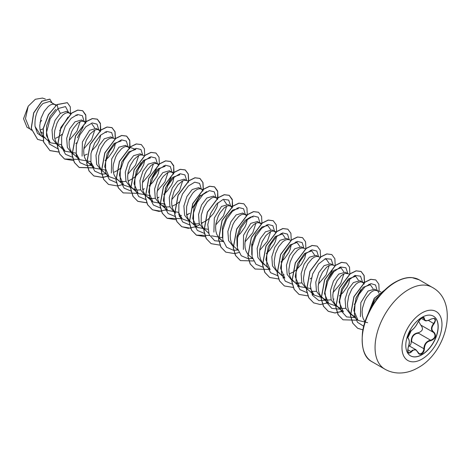 <?xml version="1.0" encoding="UTF-8"?>
<svg xmlns="http://www.w3.org/2000/svg" width="471" height="471" viewBox="0 0 471 471"><rect width="100%" height="100%" fill="white"/><g stroke="black" fill="none" stroke-linecap="round" stroke-linejoin="round"><path stroke-width="0.71" d="M433.385 316.147A22.902 13.223 -60 0 1 436.823 334.522A22.902 13.223 -60 0 1 421.875 354.651A22.902 13.223 -60 0 1 410.482 355.817M421.992 317.319A22.902 13.223 -60 0 1 433.444 316.182A22.902 13.223 -60 0 1 436.953 334.534A22.902 13.223 -60 0 1 421.992 354.716A22.902 13.223 -60 0 1 410.541 355.852A22.902 13.223 -60 0 1 407.026 337.501A22.902 13.223 -60 0 1 421.992 317.319M411.466 330.33C413.927 328.74 416.07 326.079 417.889 322.335L421.722 317.819C423.4 316.977 424.289 317.236 424.383 318.59C424.724 321.092 426.867 321.281 430.812 319.161C435.563 317.542 436.646 319.079 434.062 323.783C431.2 327.433 431.2 330.289 434.062 332.349C436.646 335.841 435.563 338.631 430.812 340.716C426.861 341.446 424.718 344.107 424.383 348.717C424.289 351.042 423.4 352.773 421.722 353.904C420.014 354.734 418.737 354.257 417.889 352.467C416.064 349.117 413.921 348.929 411.466 351.896C408.251 354.398 407.168 352.861 408.222 347.268C409.599 342.753 409.599 339.897 408.222 338.696C407.168 336.094 408.251 333.303 411.466 330.33A0.383 0.318 63.4 0 1 411.324 330.495L411.324 330.495A0.383 0.318 63.4 0 1 411.148 330.512M409.111 346.185C410.529 345.214 411.224 343.712 411.183 341.699C411.271 336.382 413.668 333.403 418.378 332.75L418.483 333.209L416.446 333.556C413.085 335.005 411.495 337.707 411.678 341.669L423.876 348.711C424.035 344.925 425.684 342.252 428.816 340.698L430.682 340.25C435.116 338.355 436.117 335.776 433.685 332.514L433.685 332.514C430.712 330.354 430.712 327.333 433.685 323.447L435.063 321.034L435.133 319.915L434.309 318.632M408.575 352.773L410.318 352.438L412.308 350.241L415.934 349.753L417.889 352.467M417.889 322.335L417.965 322.264C416.123 325.967 415.728 326.026 414.951 327.139C414.857 327.445 411.919 330.465 411.324 330.495C410.73 330.707 409.858 331.737 408.71 333.574L407.727 336.641C408.139 336.8 406.261 341.281 411.324 330.495C405.396 340.038 408.516 336.512 407.809 337.86L408.074 338.231A0.383 0.353 115.6 0 1 408.222 338.696M418.378 332.75C422.622 331.113 423.547 328.746 421.139 325.644L418.483 321.193M378.949 293.197L377.883 291.155L374.639 289.159L368.022 291.054L360.839 302.635L360.421 316.683M377.253 290.666L374.775 290.33L372.767 291.072L370.63 292.562L366.491 297.531L364.748 300.781L362.476 308.105L362.117 311.837L362.34 315.382L363.165 318.584L364.996 321.864M40.123 130.114L43.279 128.724M54.883 104.55L49.549 101.471L43.061 103.443C37.121 109.195 34.448 116.855 35.042 126.416L40.759 135.436L45.304 138.062L42.202 135.171L40.794 132.463L39.97 129.266L39.747 125.716L41.012 118.245L44.121 111.409L48.26 106.446L50.397 104.951L52.405 104.215L54.342 104.303L55.884 105.48M70.615 114.047L66.541 111.28L60.306 113.399L55.03 120.37L52.022 129.884L52.705 139.027L57.344 145.015L59.163 146.063M69.537 113.011L67.059 112.675L65.051 113.411L62.914 114.906L58.775 119.87L57.032 123.125L54.76 130.449L54.401 134.176L54.624 137.726L55.448 140.923L57.238 144.144M57.362 144.303L65.016 151.215L61.283 144.709M85.269 122.507L81.577 119.964L74.96 121.854L69.69 128.819L66.676 138.321L67.359 147.494L71.998 153.469L73.817 154.523M84.191 121.471L81.707 121.135L79.705 121.871L77.568 123.367L73.429 128.33L71.686 131.586L69.414 138.91L69.054 142.636L69.278 146.187L70.102 149.384L71.886 152.604M72.016 152.763L79.664 159.675L75.937 153.181M84.085 155.495L87.241 154.105M98.586 129.784L96.231 128.424L89.608 130.314L82.396 142.006L82.084 156.154M99.917 130.967L98.103 129.625L96.361 129.59L94.359 130.332L90.085 134.005L86.34 140.046L84.068 147.364L83.708 151.097L83.932 154.641L84.756 157.844L86.54 161.064M86.664 161.223L89.266 163.443L91.033 164.226M113.24 138.239L110.885 136.878L104.262 138.774L98.992 145.739L95.978 155.277L96.667 164.414L101.306 170.39L103.12 171.438M115.207 138.904L112.757 138.085L111.015 138.05L109.013 138.792L106.876 140.281L104.739 142.466L100.994 148.506L98.722 155.824L98.586 163.101L99.41 166.304L100.818 169.012L102.425 170.826L108.972 176.59L104.709 166.693L107.094 153.605L114.059 143.472L121.224 140.935M129.225 147.888L125.539 145.339L118.916 147.235L111.715 158.88L111.356 172.992M128.147 146.852L125.669 146.51L123.667 147.252L121.53 148.742L117.391 153.711L115.648 156.967L113.376 164.285L113.016 168.017L113.24 171.562L114.059 174.765L115.848 177.985M115.972 178.138L118.568 180.358M120.341 181.147L122.619 181.606L125.998 181.412M142.548 155.159L140.193 153.799L133.57 155.695L128.306 162.654L125.286 172.156L125.975 181.347L130.614 187.311L134.482 189.424L137.273 190.066L140.652 189.872M144.515 155.824L142.065 155.006L140.323 154.971L138.321 155.713L134.047 159.386L130.296 165.427L128.03 172.745L127.665 176.478L127.888 180.022L128.713 183.225L130.502 186.445M130.626 186.598L133.222 188.818M142.695 189.336L143.508 189.042M158.533 164.809L154.841 162.26L148.224 164.155L142.966 171.103L139.934 180.658L140.629 189.795L145.309 195.801M157.455 163.767L154.977 163.431L152.969 164.173L150.832 165.662L146.693 170.632L144.95 173.887L142.684 181.205L142.319 184.938L142.542 188.482L143.367 191.685L145.156 194.906M145.28 195.059L146.722 196.489L149.136 197.885L151.927 198.521L155.306 198.332M157.349 197.796L158.162 197.502M173.187 173.269L169.495 170.72L162.878 172.616L157.602 179.586L154.588 189.106L155.277 198.25L159.916 204.231L161.736 205.279M172.109 172.227L169.631 171.891L167.623 172.633L163.349 176.307L161.347 179.092L158.232 185.927L156.973 193.398L157.196 196.943L158.02 200.146L159.428 202.854L161.035 204.667L163.79 206.345L166.581 206.981L169.96 206.787M172.003 206.251L175.995 204.379L179.433 201.876M186.504 180.54L184.149 179.18L177.532 181.076L172.262 188.035L169.248 197.543L169.931 206.71L174.617 212.715M188.323 181.152L186.021 180.387L184.279 180.352L182.277 181.094L178.003 184.767L174.258 190.802L171.986 198.126L171.627 201.859L171.85 205.403L172.674 208.606L174.458 211.826M174.588 211.979L175.689 213.127M186.657 214.711L189.813 213.322M201.158 189.001L198.803 187.641L192.18 189.536L186.922 196.489L183.896 206.01L184.591 215.182L189.271 221.176M203.125 189.666L200.675 188.847L198.933 188.812L196.931 189.554L194.794 191.043L192.657 193.228L188.912 199.262L186.64 206.586L186.504 213.863L187.328 217.066L188.736 219.774L190.343 221.588L196.89 227.352L192.745 218.621L194.093 206.84L199.739 196.507L206.687 191.615M193.61 223.448L195.889 223.902L199.268 223.707M201.311 223.172L205.303 221.299L208.353 219.121L213.557 213.498L216.913 207.234L217.943 202.683M217.143 198.65L213.457 196.101L206.834 197.997L201.57 204.956L198.544 214.499L199.239 223.631L203.925 229.636M216.071 197.608L213.587 197.272L211.585 198.014L207.311 201.688L203.566 207.723L201.294 215.047L201.158 222.324L201.982 225.527L203.39 228.235L208.635 233.251M231.797 207.11L228.111 204.561L221.488 206.457L214.311 218.026L213.887 232.085M230.719 206.068L228.241 205.733L226.239 206.469L224.102 207.964L219.963 212.927L218.22 216.183L215.948 223.507L215.588 227.234L215.812 230.784L216.631 233.981L218.42 237.207M218.544 237.36L221.14 239.58M246.451 215.571L242.765 213.022L236.142 214.917L230.878 221.87L227.858 231.373L228.547 240.557L233.227 246.557M245.373 214.529L242.895 214.193L240.893 214.929L238.756 216.425L234.611 221.388L232.868 224.643L230.602 231.968L230.237 235.694L230.46 239.244L231.285 242.441L233.074 245.668M233.198 245.821L237.943 250.172M261.028 223.919L257.413 221.482L250.796 223.378L243.525 235.235L243.372 249.471M260.027 222.989L257.549 222.653L255.541 223.389L253.404 224.885L249.265 229.848L247.522 233.104L245.256 240.428L244.891 244.155L245.114 247.705L245.939 250.902L247.728 254.122M247.852 254.281L252.597 258.632M274.681 231.449L272.067 229.942L265.45 231.832L260.18 238.803L257.16 248.335L257.849 257.466L262.488 263.454L265.102 264.961L262 262.07L260.593 259.362L259.768 256.165L259.545 252.615L259.904 248.888L262.176 241.564L265.921 235.529L270.195 231.85L272.203 231.114L273.945 231.143L275.759 232.486M289.076 239.763L286.721 238.403L280.104 240.292L274.834 247.257L271.82 256.766L272.497 265.927L277.189 271.938M290.895 240.375L288.593 239.604L286.851 239.574L284.849 240.31L282.712 241.806L278.573 246.769L275.458 253.604L274.199 261.075L274.422 264.625L275.247 267.822L276.654 270.531L279.756 273.421M289.229 273.934L293.221 272.061L296.271 269.883L301.481 264.255L304.831 257.99L305.862 253.439M303.73 248.223L301.375 246.863L294.752 248.753L289.494 255.712L286.468 265.22L287.163 274.405L291.796 280.369L294.41 281.882L291.308 278.991L289.9 276.283L289.076 273.08L288.853 269.536L290.112 262.064L293.227 255.229L297.366 250.266L299.503 248.77L301.505 248.029L303.247 248.064L305.697 248.882M296.182 282.665L298.461 283.124L301.84 282.93M318.384 256.677L316.029 255.317L309.406 257.213L304.148 264.166L301.116 273.722L301.811 282.853L306.45 288.829L308.264 289.877M320.203 257.296L317.901 256.524L316.159 256.489L314.157 257.231L312.02 258.72L307.881 263.689L304.766 270.525L303.507 277.996L303.73 281.54L304.554 284.743L305.962 287.451L307.569 289.265L314.116 295.034L310.389 288.546M311.366 291.284L316.488 291.39M333.038 265.138L330.683 263.778L324.06 265.673L318.79 272.644L315.776 282.164L316.459 291.308L321.104 297.289L324.978 299.403L327.763 300.045L331.142 299.85M335.005 265.803L332.555 264.985L330.813 264.949L328.811 265.691L326.674 267.181L322.535 272.15L319.42 278.985L318.16 286.456L318.384 290.001L319.203 293.203L320.61 295.912L323.712 298.797M333.185 299.315L333.998 299.02M347.692 273.598L345.337 272.238L338.714 274.134L333.45 281.093L330.43 290.595L331.113 299.768L335.758 305.75L339.626 307.863L342.417 308.505L345.796 308.311M347.945 273.745L345.467 273.41L343.465 274.151L341.328 275.641L337.183 280.61L334.074 287.445L332.809 294.917L333.032 298.461L333.857 301.664L335.264 304.372L338.366 307.257M363.677 283.248L359.985 280.698L353.368 282.594L348.104 289.547L345.078 299.079L345.773 308.24L350.406 314.21L354.793 316.506M362.599 282.206L360.121 281.87L358.113 282.612L355.976 284.101L351.837 289.07L348.728 295.906L347.463 303.377L347.686 306.921L348.511 310.124L349.918 312.832L353.02 315.717M55.59 138.28L58.775 136.702L62.207 134.194M75.76 143.555L76.861 142.654M91.515 151.114L96.337 145.816L98.28 142.678L99.687 139.551L100.717 135M105.068 160.476L108.571 157.255L112.934 151.138L114.341 148.012L115.371 143.461M114.2 172.121L117.385 170.543L120.823 168.035M128.854 180.581L131.05 179.563M131.203 179.486L135.089 176.825L140.293 171.197L143.649 164.932L144.679 160.381M149.03 185.857L152.533 182.63L156.896 176.519L158.303 173.393L159.333 168.842M163.678 194.317L167.187 191.091L171.55 184.979L172.957 181.853L173.982 177.302M192.604 207.788L200.281 195.212M202.489 190.19L201.417 189.148M236.948 236.613L240.451 233.392L244.814 227.281L246.221 224.155L247.251 219.604M251.602 245.073L252.703 244.178M266.256 253.533L269.759 250.313L274.122 244.196L275.529 241.07L276.554 236.519M280.904 261.994L284.407 258.773L288.776 252.656L290.183 249.53L291.208 244.979M310.212 278.914L311.313 278.014M339.52 295.835L343.023 292.609L347.386 286.498L348.793 283.371L349.823 278.82M354.174 304.295L355.269 303.395M40.041 122.407L41.648 120.382M26.965 127.199L23.55 118.716L28.195 106.228L35.343 99.275L42.449 98.062L45.399 99.045M28.195 106.228L25.481 118.633L29.49 128.471L31.48 130.226M42.737 133.258L40.453 131.444M60.306 113.399L57.986 108.571L65.481 106.587L68.601 112.469M67.948 117.144L59.664 130.738M42.773 137.102L37.468 133.311L35.042 126.416M57.886 148.824L49.255 143.943L46.523 132.327L50.203 118.674L57.986 108.571L57.179 104.615L67.353 102.69L70.32 106.87L70.444 113.811M43.35 140.906L37.615 139.398L31.298 128.506L33.759 112.928L41.99 101.218L49.885 99.169L52.063 102.919M57.056 104.544L48.431 114.612L43.179 128.559L43.526 141.948L49.95 150.608L43.65 142.018L43.297 128.63L48.554 114.683L57.056 104.544L67.294 102.654M37.556 139.363L31.174 128.436L33.641 112.857L41.866 101.153L49.82 99.134M370.124 309.765L374.728 299.986L380.939 294.063M367.58 322.659L358.078 320.41L353.815 310.501L356.206 297.401L363.17 287.281L370.324 284.755L373.103 288.752M336.877 306.185L343.424 311.949L339.161 302.035L341.552 288.941L348.522 278.82L355.67 276.294L358.449 280.298M336.141 305.973L328.77 303.489L324.507 293.568L326.898 280.481L333.868 270.366L341.022 267.834L343.801 271.832M343.871 273.945L340.716 283.489L332.968 292.632M321.499 297.519L314.116 295.029M324.925 258.885L326.368 259.374L329.141 263.371M329.223 265.485L326.062 275.035L318.314 284.172M310.383 288.47L299.468 286.568L295.199 276.642L297.595 263.554L304.56 253.445L311.714 250.913L314.493 254.917M278.261 272.344L284.808 278.114L280.545 268.193L282.941 255.105L289.9 244.985L297.06 242.453L299.839 246.457M263.607 263.884L270.16 269.653L265.897 259.715L268.287 246.639L275.252 236.524L282.406 233.993L285.185 237.99M251.773 254.67L251.75 244.272L255.8 233.916L262.006 226.975L267.752 225.532L270.531 229.536M270.607 231.644L267.44 241.205L259.704 250.331M237.125 246.245L236.866 237.113L239.904 227.705L245.073 220.41L250.643 217.001M255.953 223.183L252.792 232.733L245.05 241.876M222.471 237.761L222.447 227.358L226.492 216.996L232.698 210.06L238.45 208.612L237.007 208.123M222.465 237.708L211.544 235.812M223.796 200.151L226.575 204.155M226.651 206.263L223.484 215.812L215.742 224.955M207.811 229.247L196.89 227.352M189.165 221.388L182.242 218.891L178.509 212.374M178.503 212.327L167.588 210.431L163.325 200.522L165.704 187.446L172.674 177.308L179.834 174.77M182.689 180.888L179.533 190.425L171.78 199.574M163.849 203.866L152.934 201.971L148.671 192.068L151.05 178.992L158.009 168.859L165.18 166.316L163.737 165.827M168.035 172.421L164.879 181.965L157.126 191.114M149.195 195.412L138.28 193.51L134.017 183.608L136.396 170.526L143.367 160.387L150.532 157.85L149.083 157.367M153.381 163.967L150.231 173.499L142.477 182.654M131.009 187.54L123.626 185.05L119.369 175.147L121.742 162.071L128.713 151.933L135.878 149.395L127.606 146.605M138.727 155.507L135.577 165.038L127.824 174.193M115.901 179.086L108.978 176.59M105.239 170.025L94.318 168.135L90.591 161.641M90.585 161.571L79.67 159.669M91.916 124.02L94.695 128.018M94.771 130.126L91.615 139.663L83.862 148.812M75.931 153.11L65.016 151.209M80.117 121.665L76.967 131.191L69.208 140.352M61.277 144.644L50.362 142.754L46.505 135.725L46.564 126.051L50.126 116.384L55.766 109.36M77.368 137.738L83.22 126.781M84.132 121.436L82.378 115.695L77.527 114.494L71.156 118.321L65.245 126.369L61.648 136.714L61.624 146.834L65.481 154.276L72.54 157.285M98.78 129.896L97.032 124.161L92.198 122.949L85.84 126.752L79.935 134.765L76.32 145.08L76.255 155.2L80.07 162.678L87.082 165.739M87.188 165.745L91.345 165.368M113.434 138.309L111.668 132.598L106.823 131.415L100.47 135.236L94.571 143.255L90.968 153.57L90.915 163.678L94.73 171.138L101.736 174.199M101.842 174.205L105.999 173.828M128.088 146.817L126.34 141.082L121.5 139.869L115.148 143.673L109.237 151.686L105.628 162L105.563 172.121L109.378 179.592L116.39 182.654M120.653 182.289L122.902 181.623M135.978 171.574L141.123 162.672M142.742 155.23L140.97 149.513L136.107 148.341L129.743 152.186L123.844 160.24L120.258 170.579L120.24 180.687L124.097 188.123L131.15 191.126M150.632 180.034L156.484 169.083M157.396 163.737L155.642 157.997L150.791 156.79L144.42 160.623L138.509 168.671L134.918 179.009L134.889 189.136L138.751 196.578L145.804 199.586M149.961 199.209L152.21 198.544M165.292 188.488L171.138 177.543M172.05 172.192L170.296 166.457L165.445 165.25L159.074 169.083L153.163 177.125L149.572 187.47L149.542 197.596L153.399 205.038L160.458 208.041M186.704 180.605L184.926 174.894L180.069 173.717L173.705 177.567L167.8 185.615L164.22 195.954L164.196 206.068L168.059 213.504L175.112 216.501M179.268 216.13L181.512 215.465M192.197 208.17L199.739 196.513M201.352 189.112L199.598 183.372L194.747 182.171L188.382 186.004L182.471 194.046L178.874 204.39L178.845 214.511L182.707 221.959L189.76 224.961M193.917 224.585L196.166 223.925M216.006 197.573L214.252 191.832L209.401 190.631L203.036 194.464L197.125 202.506L193.528 212.851L193.499 222.971L197.361 230.419L204.414 233.422M230.66 206.033L228.688 200.081L223.325 199.292L216.513 204.12L210.625 213.363L207.764 224.537L209.13 234.576L214.699 240.763L223.225 241.505M245.314 214.493L243.566 208.759L238.726 207.546L232.374 211.349L226.463 219.362L222.854 229.683L222.789 239.804L226.604 247.275L233.616 250.337M233.722 250.342L237.743 249.995M259.968 222.954L258.22 217.219L253.38 216.006L247.028 219.81L241.117 227.823L237.502 238.143L237.443 248.264L241.252 255.735L248.264 258.797M248.376 258.803L252.397 258.455M274.622 231.414L272.868 225.674L268.017 224.473L261.646 228.3L255.735 236.348L252.144 246.692L252.115 256.813L255.971 264.255L263.03 267.263M289.276 239.827L287.498 234.116L282.641 232.939L276.277 236.783L270.372 244.838L266.792 255.176L266.769 265.285L270.631 272.721L277.684 275.723M281.841 275.347L284.084 274.681M303.93 248.288L302.152 242.577L297.295 241.399L290.925 245.244L285.026 253.298L281.446 263.636L281.423 273.745L285.285 281.181L292.332 284.184M296.489 283.807L298.738 283.142M318.579 256.748L316.806 251.031L311.949 249.86L305.579 253.704L299.68 261.758L296.094 272.097L296.076 282.206L299.939 289.641L306.986 292.644M326.468 281.552L332.326 270.601M333.233 265.255L331.142 259.197L325.508 258.65L318.484 264.019L312.667 273.875L310.254 285.397L312.408 295.252L318.873 300.616L328.046 300.062M347.886 273.669L345.897 267.746L340.545 266.975L333.751 271.791L327.875 280.999L324.99 292.138L326.321 302.176L331.843 308.405L340.315 309.217M355.776 298.473L360.921 289.583M362.54 282.129L360.545 276.2L355.175 275.441L348.369 280.286L342.494 289.535L339.638 300.698L341.01 310.73L346.585 316.906L355.105 317.648M371.913 304.908L374.751 299.95M377.194 290.631L375.54 285.002L370.93 283.624L364.79 286.998L358.914 294.463L355.04 304.348L354.404 314.387L357.46 322.27L363.736 326.232M49.95 150.608L58.857 152.092M86.099 121.83L85.763 114.889L82.725 110.756L77.803 110.149L71.833 113.075L60.936 127.564L57.497 146.357L59.782 154.046L64.604 159.068L73.511 160.552M100.753 130.29L100.417 123.349L97.373 119.216L92.451 118.61L86.481 121.536L75.59 136.025L72.151 154.818L74.436 162.507L79.252 167.523L92.375 167.911M115.43 138.562L115.048 131.739L112.027 127.676L107.105 127.07L101.135 129.996L90.244 144.485L86.805 163.278L89.09 170.967L93.906 175.983L102.731 177.485M102.819 177.473L107.029 176.372M130.061 147.211L129.719 140.27L126.681 136.137L121.759 135.53L115.789 138.456L104.898 152.945L101.459 171.738L103.744 179.427L108.56 184.444L117.385 185.945M117.473 185.933L121.683 184.826M128.153 181.364L129.655 180.246M144.709 155.671L144.373 148.73L141.335 144.597L136.413 143.991L130.443 146.917L119.552 161.406L116.113 180.199L118.398 187.888L123.214 192.904L136.337 193.287M142.801 189.825L144.309 188.706M159.363 164.126L159.027 157.19L155.989 153.057L151.067 152.451L145.097 155.377L134.206 169.866L130.761 188.659L133.052 196.348L137.868 201.364L146.775 202.848M157.455 198.285L158.963 197.166M174.017 172.586L173.681 165.651L170.643 161.518L165.721 160.911L159.746 163.837L148.854 178.326L145.415 197.119L147.706 204.808L152.522 209.825L161.429 211.308M165.639 210.207L166.799 209.742M188.694 180.864L188.312 174.04L185.297 169.978L180.375 169.372L174.4 172.292L163.508 186.787L160.069 205.58L162.36 213.269L167.176 218.285L176.083 219.769M186.763 215.2L188.27 214.087M203.325 189.507L202.989 182.571L199.951 178.438L195.029 177.832L189.054 180.752L178.162 195.247L174.723 214.04L177.008 221.729L181.83 226.745L190.737 228.229M194.947 227.128L199.704 224.791M201.417 223.66L202.919 222.547M217.979 197.967L217.643 191.032L214.605 186.899L209.683 186.292L203.708 189.212L192.816 203.702L189.377 222.5L191.662 230.189L196.484 235.206L205.391 236.689M232.633 206.428L232.291 199.486L229.253 195.359L224.331 194.753L218.361 197.673L207.47 212.162L204.031 230.961L206.316 238.65L211.132 243.666L220.045 245.15M247.281 214.888L246.945 207.946L243.907 203.819L238.985 203.213L233.015 206.133L222.124 220.622L218.685 239.415L220.97 247.11L225.786 252.126L234.605 253.622M234.699 253.61L238.909 252.509M261.935 223.348L261.599 216.407L258.561 212.274L253.639 211.673L247.669 214.593L236.778 229.083L233.333 247.876L235.624 255.565L240.44 260.587L253.557 260.969M276.589 231.809L276.253 224.867L273.209 220.734L268.287 220.134L262.318 223.054L251.426 237.543L247.987 256.336L250.272 264.025L255.088 269.041L268.211 269.43M291.243 240.269L290.907 233.328L287.863 229.194L282.941 228.594L276.972 231.514L266.08 246.003L262.641 264.796L264.926 272.485L269.742 277.501L278.655 278.991M282.865 277.89L284.025 277.419M305.897 248.729L305.561 241.788L302.517 237.655L297.595 237.048L291.626 239.975L280.734 254.464L277.295 273.257L279.58 280.946L284.396 285.962L293.309 287.451M297.519 286.35L298.679 285.879M320.574 257.001L320.192 250.183L317.171 246.115L312.249 245.509L306.28 248.435L295.388 262.924L291.949 281.717L294.234 289.406L299.05 294.422L307.963 295.912M312.173 294.805L313.333 294.34M335.205 265.65L334.863 258.709L331.825 254.575L326.903 253.969L320.934 256.895L310.042 271.384L306.603 290.177L308.888 297.866L313.704 302.882L320.333 304.549L327.987 302.8M349.882 273.922L349.5 267.104L346.479 263.036L341.557 262.429L335.587 265.356L324.696 279.845L321.257 298.638L323.542 306.327L328.358 311.343L334.987 313.009L342.641 311.26M364.536 282.382L364.154 275.564L361.133 271.496L356.211 270.89L350.241 273.816L339.344 288.305L335.905 307.098L338.196 314.787L343.012 319.803L356.129 320.186M379.131 291.237L378.849 284.166L375.787 279.957L370.865 279.35L364.895 282.27L353.998 296.765L350.559 315.558L352.85 323.247L357.666 328.263L362.923 329.877M385.196 289.683L374.38 298.302L367.745 314.681M49.826 150.537L58.828 152.009M85.693 123.373L85.804 115.401L82.602 110.685L77.68 110.084L71.71 113.005L60.818 127.494L57.374 146.287L59.664 153.976L64.48 158.998L77.674 159.351M100.347 131.833L100.453 123.861L97.256 119.145L92.328 118.545L86.358 121.465L75.466 135.954L72.028 154.747L74.312 162.436L79.128 167.452L92.328 167.811M115.248 138.916L114.971 131.821L111.904 127.606L106.982 126.999L101.012 129.925L90.12 144.414L86.682 163.207L88.966 170.896L93.782 175.913L102.696 177.402M102.784 177.384L106.976 176.272M129.655 148.754L129.761 140.776L126.558 136.066L121.636 135.46L115.666 138.386L104.774 152.875L101.336 171.668L103.62 179.357L108.495 184.408M141.271 144.562L136.29 143.92L130.32 146.846L119.428 161.335L115.99 180.128L118.274 187.817L123.149 192.869M155.925 153.022L150.944 152.38L144.974 155.306L134.082 169.795L130.644 188.588L132.928 196.277L137.744 201.294L146.746 202.765M157.426 198.15L158.486 197.373M173.616 174.135L173.722 166.157L170.52 161.447L165.598 160.841L159.628 163.767L148.736 178.256L145.298 197.049L147.582 204.738L152.398 209.754L159.039 211.42L166.705 209.66M188.265 182.595L188.524 181.164M188.547 180.976L188.212 174.04L185.174 169.907L180.252 169.301L174.282 172.221L163.384 186.716L159.946 205.509L162.236 213.198L167.052 218.214L180.246 218.573M186.734 215.07L187.794 214.293M202.919 191.055L203.178 189.625M203.201 189.436L202.866 182.501L199.828 178.368L194.906 177.761L188.936 180.681L178.038 195.177L174.6 213.969L176.89 221.658L181.706 226.675L188.347 228.341L196.013 226.58M217.573 199.516L217.679 191.538L214.482 186.828L209.56 186.222L203.59 189.142L192.692 203.631L189.254 222.43L191.544 230.119L196.36 235.135L209.548 235.488M232.227 207.976L232.333 199.998L229.136 195.288L224.214 194.682L218.238 197.602L207.346 212.091L203.908 230.89L206.192 238.579L211.073 243.631M243.848 203.784L238.862 203.142L232.892 206.062L222 220.552L218.562 239.345L220.846 247.04L225.727 252.091M258.497 212.238L253.516 211.603L247.546 214.523L236.654 229.012L233.216 247.805L235.5 255.494L240.375 260.551M273.151 220.699L268.17 220.063L262.2 222.983L251.308 237.472L247.87 256.265L250.154 263.954L255.029 269.006M287.805 229.159L282.818 228.523L276.848 231.444L265.962 245.933L262.518 264.726L264.802 272.415L269.683 277.466M302.459 237.62L297.472 236.978L291.502 239.904L280.61 254.393L277.172 273.186L279.456 280.875L284.337 285.926M317.113 246.08L312.126 245.438L306.156 248.364L295.264 262.853L291.826 281.646L294.11 289.335L298.991 294.387M331.767 254.54L326.78 253.898L320.81 256.825L309.918 271.314L306.48 290.107L308.764 297.796L313.645 302.847M346.421 263.001L341.434 262.359L335.464 265.285L324.572 279.774L321.134 298.567L323.418 306.256L328.234 311.272L334.875 312.938L342.547 311.178M364.107 284.113L364.36 282.682M364.389 282.494L364.048 275.559L361.01 271.426L356.088 270.819L350.118 273.745L339.226 288.234L335.788 307.027L338.072 314.716L342.953 319.768M375.728 279.921L370.742 279.279L364.772 282.2L353.88 296.695L350.442 315.488L352.726 323.177L357.607 328.228M385.331 289.559L374.233 298.267L367.557 315.117M411.183 341.699L411.678 341.669M421.463 325.461L421.139 325.644M433.544 332.432L421.486 325.473M430.812 319.161L430.806 319.25C427.503 320.857 425.519 321.257 424.854 320.445L423.429 317.566M419.066 353.621L420.473 353.88L422.475 352.667L423.729 350.147L423.876 348.711L424.383 348.717M434.35 318.667C434.651 318.119 433.467 318.319 430.806 319.25L430.724 319.22M434.062 323.783L428.398 320.398M424.383 318.59A0.383 0.306 -179.5 0 1 423.876 318.573L422.252 317.637M423.464 317.619L422.21 317.654C422.475 316.63 421.056 318.166 417.965 322.264L419.944 319.326C422.087 317.083 421.427 318.06 417.965 322.264L417.965 322.164M407.733 349.647L411.466 351.896M418.483 333.209L430.682 340.25L430.812 340.716M434.062 332.349L433.767 332.555M421.969 359.102A28.289 16.332 -60 0 1 401.969 347.557A28.289 16.332 -60 0 1 421.969 312.909A28.289 16.332 -60 0 1 441.975 324.454A28.289 16.332 -60 0 1 421.969 359.102M384.842 369.146A47.265 27.289 -60 0 1 377.601 331.272A47.265 27.289 -60 0 1 408.475 289.624A47.265 27.289 -60 0 1 432.107 287.281L419.208 279.839A47.265 27.289 120 0 0 395.575 282.176A47.265 27.289 120 0 0 364.701 323.824A47.265 27.289 120 0 0 371.949 361.699L384.842 369.146C388.705 371.36 392.908 372.632 397.459 372.95C404.459 373.356 411.318 371.619 418.018 367.751C446.985 352.143 459.36 301.599 432.107 287.281M408.769 345.614L415.934 349.753M371.949 361.699C364.301 357.889 361.151 348.11 362.499 332.367C364.919 313.268 379.967 290.413 395.198 282.141C401.657 278.591 407.285 277.083 412.078 277.637L419.208 279.839M86.699 161.959L89.266 163.443M218.579 238.096L220.346 239.121M26.953 127.217L30.179 129.078M380.751 291.785L376.712 290.424M358.078 320.41L351.531 314.646M370.324 284.749L368.881 284.266M364.313 282.724L362.058 281.964M355.67 276.289L354.227 275.806M349.511 274.216L347.404 273.504M328.77 303.495L322.223 297.725M341.022 267.834L339.579 267.345M299.462 286.574L292.915 280.804M311.714 250.913L310.271 250.425M297.06 242.453L295.617 241.964M282.406 233.993L280.963 233.504M276.395 231.962L274.14 231.202M267.752 225.532L266.309 225.044M261.741 223.501L259.486 222.742M253.104 217.072L251.655 216.583M247.087 215.047L244.832 214.281M223.289 241.711L219.651 238.509M232.433 206.586L230.178 205.827M217.779 198.126L215.53 197.367M182.236 218.891L179.333 216.33M167.588 210.431L161.035 204.667M173.823 172.745L171.568 171.986M152.934 201.971L146.387 196.207M159.169 164.285L156.914 163.525M138.28 193.51L131.733 187.746M123.626 185.056L117.079 179.286M94.318 168.135L87.771 162.365M106.57 132.475L105.127 131.986M100.553 130.443L98.304 129.684M85.899 121.983L83.65 121.224M77.262 115.554L75.819 115.065M71.251 113.523L68.996 112.763M50.362 142.754L43.815 136.984M56.449 105.015L54.342 104.303M421.098 318.284L424.807 320.427M408.563 352.755L407.709 350.518L408.251 347.31C409.717 343.636 409.682 340.621 408.151 338.266M419.172 353.65L415.958 349.776"/></g></svg>
